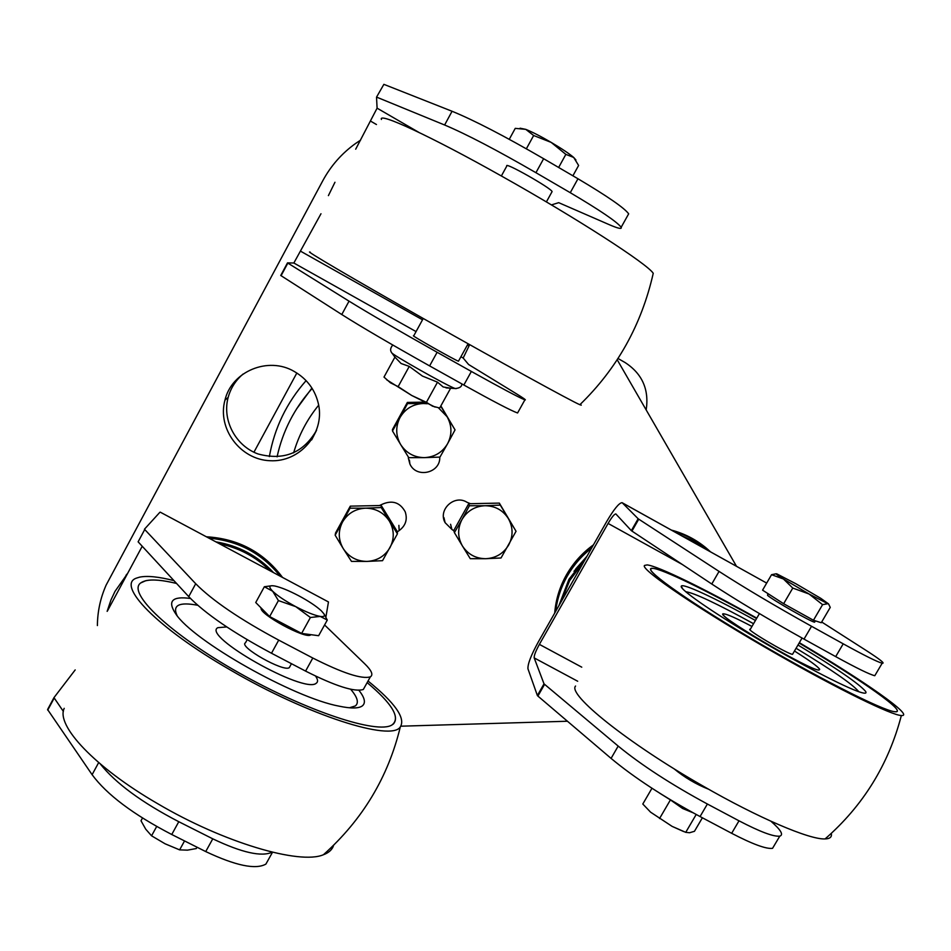 <?xml version="1.0" encoding="UTF-8"?>
<svg xmlns="http://www.w3.org/2000/svg" width="951" height="951" viewBox="0 0 951 951"><rect width="100%" height="100%" fill="white"/><g stroke="black" fill="none" stroke-linecap="round" stroke-linejoin="round"><path stroke-width="1.43" d="M311.643 439.909L316.6 430.173M296.843 373.006L253.929 452.224M617.995 358.491L624.973 362.474C642.187 373.636 649.26 389.458 646.181 409.929M294.192 371.437C307.339 379.08 315.494 390.243 318.644 404.912C324.576 433.965 299.565 462.507 269.941 460.712C240.294 459.654 217.018 428.58 224.971 400.086C231.723 371.259 268.265 356.138 294.192 371.437M243.099 374.028C235.705 380.281 230.724 388.079 228.157 397.411C221.94 420.211 235.61 445.864 258.03 453.96C283.85 460.878 303.369 452.985 316.576 430.256M450.584 524.274L451.88 529.41L445.116 522.681C437.674 509.772 454.459 494.116 467.012 502.294L470.448 503.697M453.96 530.872L451.88 529.41M398.885 525.368L399.158 530.551L397.328 531.954M379.425 505.552L382.825 504.006C392.632 499.976 400.098 502.568 405.209 511.793C407.67 519.472 405.661 525.725 399.158 530.551M439.719 457.11L439.766 457.288C440.408 473.182 416.241 478.626 409.893 463.993L408.3 457.871M736.478 566.261L617.187 359.74M400.846 726.195L567.438 721.238M360.548 140.166L355.579 143.482C341.837 153.337 330.912 165.736 322.817 180.678L106.132 585.091C100.426 598.001 97.513 611.493 97.394 625.568M622.311 502.841L622.085 502.675C619.113 502.841 613.954 509.177 606.595 521.695L538.361 641.854C531.027 655.251 527.567 664.25 527.971 668.862L537.374 695.514L544.02 683.852L534.189 657.902C533.963 655.643 535.698 651.126 539.383 644.374L608.093 523.43C611.778 517.178 614.346 514.015 615.832 513.932L631.345 530.646L638.145 518.735L622.311 502.841L766.672 583.082L622.204 502.746M544.02 683.852L618.186 746.083C641.414 765.103 671.144 784.42 707.389 804.023L739.01 820.82C759.98 831.756 773.567 836.868 779.784 836.143C783.802 834.871 780.854 829.914 770.952 821.26M537.374 695.514L537.897 696.073L544.543 684.411M774.316 845.356L772.557 848.328C766.268 849.207 752.633 844.191 731.664 833.302L700.055 816.552C663.822 796.997 634.162 777.621 611.077 758.399L537.897 696.073M631.345 530.646L631.951 531.086L638.751 519.163L638.145 518.735M631.951 531.086L711.776 584.021C736.847 600.497 767.6 618.863 804.011 639.12L835.691 656.618C856.637 668.113 869.666 674.473 874.777 675.721L875.431 674.616M711.776 584.021L719.051 571.408L638.751 519.163M821.676 622.002L865.767 650.211C879.96 659.34 885.429 663.679 882.171 663.227C877.155 661.837 864.162 655.37 843.216 643.827L811.536 626.281C775.113 605.977 744.276 587.682 719.051 571.408M560.626 602.649L569.697 580.562L584.104 561.316M684.351 537.291L697.891 543.425L710.171 551.651M558.831 605.811L568.948 579.29L586.66 556.81M681.13 535.508L696.263 542.106L710.516 551.83M587.005 556.204L574.024 571.313M591.593 548.121C581.572 555.919 573.441 565.31 567.176 576.258C560.995 587.254 557.167 598.928 555.705 611.303M710.563 551.865L706.736 548.537C697.119 540.703 686.265 535.068 674.188 531.645M586.922 556.359L575.759 568.948M819.691 669.29L818.823 670.051C808.825 670.253 709.398 611.172 724.091 613.882C727.753 614.394 737.037 618.59 751.944 626.459C737.037 618.59 727.753 614.394 724.091 613.882L723.236 614.31C720.43 618.055 810.335 670.55 818.823 670.051C821.973 669.623 813.854 663.275 794.465 651.007C809.444 660.446 817.86 666.532 819.691 669.29M685.695 591.724C694.087 592.818 716.709 603.481 753.549 623.701M796.082 648.249C831.792 669.884 852.619 684.28 858.563 691.448M797.972 645.016C836.404 668.208 858.943 683.662 865.588 691.401C866.943 693.517 865.03 693.755 859.87 692.078C844.761 687.252 798.008 662.918 754.333 636.956C710.587 610.994 679.68 589.287 681.237 586.244C682.105 582.63 715.271 598.143 755.427 620.468M896.496 709.006C898.041 711.17 897.375 712.061 894.511 711.681C882.148 710.516 813.319 675.46 747.569 636.326C681.712 597.192 640.808 567.248 652.505 568.329C661.777 568.603 706.462 590.393 756.568 618.519C706.462 590.393 661.777 568.603 652.505 568.329L650.662 568.912C647.702 572.716 693.469 604.622 756.865 641.818C820.19 679.026 882.611 710.468 894.511 711.681C910.036 714.07 860.857 679.537 799.125 643.054C848.149 672.095 890.505 700.459 896.496 709.006M575.557 686.028C567.39 694.408 626.935 742.588 702.325 785.645C757.935 817.753 809.622 839.804 825.088 838.925C830.033 838.782 832.089 836.951 831.269 833.433M756.794 618.138C704.929 588.99 658.211 566.071 647.132 564.906L644.564 565.429C639.215 568.829 702.492 611.814 778.667 655.108C839.139 689.677 892.086 715.473 901.358 715.509C915.456 716.769 863.365 680.452 799.351 642.674M708.638 789.247C695.989 784.242 684.447 777.407 674.009 768.753M792.813 653.836L792.528 654.324C788.129 654.443 743.848 628.159 750.303 629.289L759.421 613.609M792.777 588.063L783.446 578.993L809.075 594.018L792.777 588.063L783.648 603.719L813.45 620.254L821.26 622.727L830.247 607.404L828.547 603.897L820.844 598.369L795.809 583.712L777.015 573.976C774.768 573.191 776.919 574.868 783.446 578.993L771.546 574.701L776.123 573.786M822.579 604.658L809.075 594.018L827.81 603.707L822.579 604.658L813.45 620.254M783.648 603.719L762.571 590.155L771.546 574.701M814.841 621.811L814.603 622.192C811.251 622.002 772.022 599.606 767.552 595.35L767.849 593.555M683.65 831.554L672.119 826.383L650.579 812.166L672.119 826.383L685.742 832.339L689.594 832.743L694.456 831.305L702.385 817.789M651.97 788.248L642.805 804.023L650.579 812.166M659.709 793.205L670.419 799.898L659.554 818.538M696.191 814.496L685.742 832.339M670.419 799.898L682.58 808.469L692.91 812.713M343.275 548.668L335.156 535.187L342.515 522.028C337.974 531.038 338.235 539.918 343.275 548.668C348.922 557.048 356.827 561.292 366.991 561.411L351.478 561.387L343.275 548.668M350.004 508.191L365.6 508.179C355.389 508.749 347.697 513.362 342.515 522.028L350.004 508.191L350.301 506.146L381.244 505.516L397.304 531.597L397.411 533.844L382.54 560.686L366.991 561.411C377.143 560.828 384.798 556.24 389.969 547.633C394.534 538.682 394.32 529.826 389.328 521.041C383.728 512.613 375.811 508.333 365.6 508.179L381.22 507.549L397.411 533.844M350.301 506.146L335.572 532.929L335.156 535.187M381.244 505.516L381.22 507.549M462.459 546.029L454.4 532.608L461.996 519.508C457.395 528.471 457.55 537.315 462.459 546.029C467.951 554.362 475.726 558.594 485.795 558.701L470.281 558.689L462.459 546.029M469.402 505.742L484.986 505.73C474.882 506.289 467.214 510.877 461.996 519.508L469.402 505.742L468.7 503.733L499.334 503.103L516.048 531.276L501.022 557.987L485.795 558.701C495.84 558.13 503.471 553.565 508.678 544.994C513.29 536.091 513.183 527.27 508.333 518.533C502.889 510.14 495.102 505.873 484.986 505.73L500.297 505.112L516.048 531.276M468.7 503.733L453.829 530.385L454.4 532.608M499.334 503.103L500.297 505.112M400.668 444.569L392.501 430.969L400.038 417.477C395.438 426.619 395.64 435.641 400.668 444.569C406.291 453.116 414.208 457.467 424.419 457.633L408.764 457.669L400.668 444.569M407.563 403.581L423.302 403.509C413.043 404.032 405.292 408.692 400.038 417.477L407.563 403.581L407.373 402.416L424.182 402.142M440.729 406.125L447.065 416.693L438.47 407.836M427.356 403.747L423.302 403.509L426.749 403.438M447.576 443.725L439.956 457.098L424.419 457.633C434.607 457.086 442.334 452.45 447.576 443.725C452.2 434.655 452.034 425.644 447.065 416.693L455.042 429.888L447.576 443.725M440.86 405.899L455.042 429.888M407.373 402.416L392.442 429.567L392.501 430.969M268.265 859.847L265.9 864.09C255.712 869.868 235.658 865.695 205.725 851.573L171.751 834.502C133.33 814.555 106.785 794.608 92.104 774.685L47.586 709.529L53.969 697.642L75.188 669.92M53.969 697.642L63.396 711.455M100.224 763.891C115.606 783.232 141.794 802.501 178.788 821.712L212.774 838.83C241.839 852.667 261.656 857.101 272.212 852.155M160.208 512.137L328.464 601.947L160.208 512.137M107.451 610.934L142.222 546.266M364.887 686.658L363.318 689.475C354.711 692.269 335.465 686.135 305.58 671.097L271.499 653.242C232.852 632.558 205.261 613.692 188.726 596.622L195.716 583.736L144.445 529.208L159.827 512.339M328.464 601.947L325.896 617.14M188.726 596.622L138.121 541.82L144.659 529.659M324.588 624.962L364.697 663.774C371.615 670.514 373.493 674.865 370.367 676.839C361.879 679.418 342.693 673.142 312.808 658.033L278.714 640.118C240.056 619.386 212.394 600.592 195.716 583.736M107.142 611.35L110.97 599.926L115 591.379L127.6 573.453M219.859 543.829C239.081 547.942 255.653 556.751 269.573 570.255M125.972 575.319L127.696 573.287M216.222 541.904C238.677 545.767 257.614 555.836 273.056 572.098M279.701 575.628C261.739 553.339 238.249 540.857 209.22 538.171M316.136 683.305C304.142 694.04 201.267 635.803 217.838 627.672L226.754 626.935L217.838 627.672C201.232 635.85 304.665 694.289 316.219 683.258L316.136 683.305M315.577 676.113C317.967 679.549 318.181 681.938 316.219 683.258C318.181 681.938 317.967 679.549 315.577 676.113M350.681 689.273C357.564 697.333 359.109 702.896 355.305 705.963L349.374 707.782M177.088 615.63C172.214 605.216 179.097 601.769 197.737 605.276M358.919 690.331C364.815 697.784 365.933 702.979 362.307 705.915C358.682 708.554 350.978 708.638 339.174 706.177C293.954 697.903 193.112 640.938 175.709 613.823C167.198 601.091 172.119 595.968 190.485 598.476M393.452 723.925L391.99 724.947C377.606 734.41 307.292 711.526 238.701 672.678C169.956 633.948 126.733 592.675 140.689 582.963C146.347 578.862 158.306 579.028 176.577 583.462C162.859 580.134 152.588 579.207 145.729 580.704L140.689 582.963C126.733 592.675 169.956 633.948 238.701 672.678C307.292 711.526 377.606 734.41 391.99 724.947C400.87 718.148 392.585 704.025 367.145 682.604C391.087 702.73 399.848 716.495 393.452 723.925M64.216 708.34C55.622 725.399 94.945 767.398 157.272 803.452C223.711 842.717 299.815 864.958 323.435 854.735C328.951 852.69 332.351 849.54 333.635 845.273M173.95 580.621C158.639 576.722 147.191 575.569 139.583 577.15L136.801 578.006C115.344 584.544 156.749 627.743 230.415 670.015C308.35 715.651 391.669 741.887 400.323 726.873C405.756 718.16 394.998 702.872 368.037 680.999M289.877 666.58L289.306 667.614C284.076 672.535 238.047 646.525 245.453 642.84L247.177 639.702M324.232 614.31L327.287 620.076L320.237 616.414C324.018 616.949 325.218 616.058 323.851 613.728L321.283 610.768C316.243 606.144 308.695 601.127 298.626 595.718C288.747 590.535 280.807 587.302 274.803 586.006L274.47 585.947C269.014 585.103 268.408 586.862 272.652 591.213L264.354 586.743L271.95 585.709M295.761 606.643L278.417 600.58L272.652 591.213C277.597 595.873 285.3 601.02 295.761 606.643C306.246 612.099 314.412 615.356 320.237 616.414L310.406 617.496L295.761 606.643M327.287 620.076L318.633 635.708L301.622 633.425L269.644 616.569L278.417 600.58M301.622 633.425L310.406 617.496M269.644 616.569L255.736 602.518L264.354 586.743M310.941 634.674L310.632 634.923C305.818 639.488 258.506 613.752 261.145 607.986M142.495 818.026L140.998 820.772L145.729 829.189L151.566 835.81L165.094 843.799L179.62 849.873L187.502 850.146L196.298 848.542L197.035 847.21M156.689 826.478L151.566 835.81M184.542 840.934L179.62 849.873M517.831 412.496L517.57 412.984C511.567 410.891 493.652 401.572 463.85 385.024L429.614 365.909C390.635 344.048 361.356 326.93 341.778 314.531L280.735 275.481L287.499 262.88L293.847 263.011L320.986 213.749M287.499 262.88L349.041 301.158C368.762 313.319 398.124 330.354 437.127 352.274L471.363 371.449C501.165 388.067 519.008 397.542 524.881 399.872C526.676 400.371 523.525 398.148 515.43 393.179L468.57 364.483L463.173 358.028L469.663 344.642M355.698 149.188L377.095 108.164L376.525 97.157L383.871 84.342L452.07 111.267C473.895 120.183 504.422 135.993 543.639 158.71L577.97 178.764C607.701 196.417 624.593 208.114 628.67 213.832L627.969 215.092M551.449 204.905L558.701 202.67L609.282 224.686C618.138 228.502 622.097 229.369 621.169 227.277L628.67 213.832M376.929 97.252L444.616 124.997C466.299 134.139 496.743 150.044 535.936 172.702L570.267 192.696C599.998 210.278 616.973 221.797 621.169 227.277M328.404 195.621L334.954 182.259M310.228 252.158C302.656 249.055 352.476 278.393 423.136 318.419C498.467 361.13 572.407 401.738 579.872 404.71L581.251 405.162L580.288 404.306M381.434 119.457C377.88 111.79 430.767 136.219 501.248 175.911C576.568 218.076 647.643 264.081 653.242 273.306C641.556 324.873 617.092 368.667 579.872 404.71M458.537 361.059L458.465 361.19C456.111 360.821 409.12 334.229 413.721 335.869L423.243 318.478M501.367 175.971L506.835 165.985C503.84 161.301 551.378 188.215 552.091 191.603L551.877 191.995M520.078 128.207L525.772 129.36L515.252 128.361L509.26 139.31M572.894 175.804L578.612 165.462L573.691 157.438L575.937 160.006M551.188 142.4L533.654 135.506L525.772 129.36C532.12 131.892 540.596 136.231 551.188 142.4C561.696 148.606 569.197 153.622 573.691 157.438L565.857 154.383L551.188 142.4M526.367 148.784L533.654 135.506M558.641 167.471L565.857 154.383M435.082 407.087L411.747 395.485L386.582 379.722M398.148 386.617L409.251 366.408L401.072 363.496L394.915 357.124L383.99 377.083L390.469 382.825L398.148 386.617L411.747 395.485L426.417 402.309L432.55 406.184L439.695 408.015L450.631 388.21M409.251 366.408L422.434 376.061L437.519 382.171L426.417 402.309M437.519 382.171L443.166 386.962L450.608 388.198M318.692 405.162C307.078 419.403 298.721 435.308 293.633 452.854M312.166 388.448C294.394 408.241 282.709 431.029 277.086 456.837M269.347 456.623C274.459 427.962 286.715 402.63 306.103 380.626M296.45 409.12L311.916 388.056M534.189 657.902L577.697 681.249M539.383 644.374L581.762 667.174M611.077 758.399L618.186 746.083M700.055 816.552L707.389 804.023M731.664 833.302L739.01 820.82M682.271 564.466L608.093 523.43M835.691 656.618L843.216 643.827M804.011 639.12L811.536 626.281M593.376 544.982C582.214 553.09 573.227 563.087 566.427 574.975C559.723 586.922 555.812 599.617 554.706 613.074M708.531 550.047L705.416 547.372C695.407 539.229 684.09 533.487 671.465 530.135M47.716 710.112L54.112 698.224M92.104 774.685L98.678 762.571M171.751 834.502L178.788 821.712M205.725 851.573L212.774 838.83M305.58 671.097L312.808 658.033M271.499 653.242L278.714 640.118M282.031 576.877C263.32 552.21 238.226 538.872 206.724 536.851M293.847 263.011L416.062 331.59M460.914 356.756L463.173 358.028M300.789 251.314L422.529 319.798M467.381 345.035L468.962 345.914M281.068 275.719L287.844 263.118M341.778 314.531L349.041 301.158M429.614 365.909L437.127 352.274M463.85 385.024L471.363 371.449M418.797 132.344L377.095 108.164M376.453 124.522L370.735 121.205M444.616 124.997L452.07 111.267M570.267 192.696L577.97 178.764M535.936 172.702L543.639 158.71M456.171 388.626L455.196 388.531C448.099 386.379 389.815 353.439 391.598 352.583C389.969 350.372 390.374 347.864 392.811 345.023M228.157 397.411L224.971 400.086M443.962 517.665L445.116 522.681M409.417 460.094L409.893 463.993M772.557 848.328L779.784 836.143M874.777 675.721L882.171 663.227M671.382 530.087C684.031 533.44 695.371 539.205 705.416 547.372L706.736 548.537M554.695 613.086C555.8 599.546 559.723 586.791 566.475 574.808C573.287 562.921 582.285 552.935 593.46 544.84M682.842 589.038L681.237 586.244M825.088 838.925C863.128 805.723 888.555 764.58 901.358 715.509M792.528 654.324L802.062 638.038M815.387 620.86L814.603 622.192M265.9 864.09L272.509 852.227M363.318 689.475L370.367 676.839M282.162 576.936C263.403 552.127 238.226 538.753 206.617 536.792M323.447 854.723C362.545 819.75 388.174 777.133 400.312 726.897M289.306 667.614L291.47 663.703M323.851 613.728L324.588 614.869M517.57 412.984L524.881 399.872M458.465 361.19L468.094 343.751M546.397 201.909L552.091 191.603M461.817 383.895C461.913 386.629 459.713 388.174 455.196 388.531L446.019 387.877M395.057 357.303L391.883 352.952"/></g></svg>
